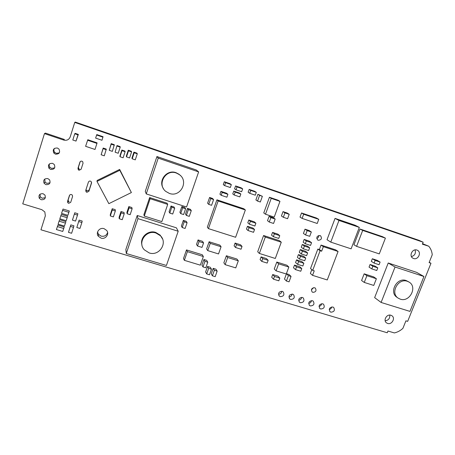 <?xml version="1.0" encoding="UTF-8"?>
<svg xmlns="http://www.w3.org/2000/svg" width="455" height="455" viewBox="0 0 455 455"><rect width="100%" height="100%" fill="white"/><g stroke="black" fill="none" stroke-linecap="round" stroke-linejoin="round"><path stroke-width="0.68" d="M149.194 252.929C159.187 256.461 168.066 242.868 160.393 235.73L155.951 233.028C146.209 229.479 137.188 242.509 144.303 249.806L149.194 252.929M162.498 238.898L160.154 235.099L155.735 232.408C148.148 229.712 139.639 237.47 141.949 244.995M169.402 193.438C180.373 197.618 189.092 181.323 179.406 174.646L176.335 173.025C165.654 168.828 156.713 184.451 165.768 191.401L169.402 193.438M180.618 175.715L179.077 174.293L176.022 172.678C166.934 169.112 157.805 180.641 163.419 188.569M400.263 299.151C409.574 302.603 417.741 286.997 409.13 282.117L407.367 281.292C398.159 277.783 389.884 293.168 398.244 298.179L400.263 299.151M408.92 281.992L406.116 280.53C396.942 277.027 388.707 292.355 397.033 297.348L398.244 298.179M314.621 287.742C311.618 288.004 310.799 289.414 312.164 291.974L312.881 292.355C315.889 292.082 316.703 290.665 315.321 288.106L314.621 287.742M320.036 235.536C316.856 235.855 316.083 237.345 317.715 240.012L318.255 240.274C321.446 239.944 322.208 238.448 320.553 235.787L320.036 235.536M416.916 250.062C412.463 248.305 408.658 256.006 412.895 258.19L413.572 258.497C418.054 260.249 421.83 252.491 417.536 250.341L416.916 250.062M390.908 315.252C386.739 313.74 382.9 320.491 386.545 322.896L387.649 323.448C391.835 324.95 395.657 318.153 391.954 315.77L390.908 315.252M104.081 228.666C99.599 227.068 95.357 232.67 98.331 236.253L100.987 238.101C105.532 239.7 109.746 233.955 106.635 230.395L104.081 228.666M97.558 232.005L98.485 234.308L101.101 236.128C104.383 236.737 106.55 235.519 107.602 232.494M57.387 148.023C53.616 147.949 52.433 149.632 53.855 153.073L55.464 154.165C59.281 154.217 60.441 152.51 58.94 149.052L57.387 148.023M54.526 148.341C53.656 149.649 53.701 150.963 54.668 152.277L56.255 153.358L59.292 152.886M52.592 163.351C48.93 163.243 47.718 164.869 48.952 168.231L50.681 169.453C54.384 169.539 55.578 167.889 54.264 164.511L52.592 163.351M49.589 163.777C48.981 164.943 49.06 166.092 49.84 167.213L51.54 168.418L54.674 167.861M47.826 178.582C44.266 178.445 43.026 180.015 44.101 183.297L45.932 184.645C49.527 184.758 50.755 183.16 49.606 179.862L47.826 178.582M44.761 179.065L45.056 182.063L46.854 183.393L50.022 182.791M43.094 193.711C39.631 193.551 38.362 195.076 39.295 198.278L41.206 199.734C44.709 199.87 45.961 198.329 44.96 195.104L43.094 193.711M40.006 194.228L40.313 196.827L42.201 198.266L45.364 197.652M282.259 291.337C278.841 291.587 277.868 293.179 279.342 296.125L280.291 296.643C283.715 296.381 284.682 294.777 283.181 291.837L282.259 291.337M292.662 294.169C289.255 294.425 288.288 296.023 289.767 298.946L290.688 299.447C294.106 299.174 295.062 297.57 293.555 294.647L292.662 294.169M302.376 297.462C298.98 297.735 298.025 299.327 299.509 302.239L300.402 302.717C303.803 302.433 304.753 300.835 303.246 297.928L302.376 297.462M312.392 300.704C309.008 300.988 308.058 302.575 309.542 305.47L310.412 305.931C313.802 305.635 314.746 304.042 313.233 301.153L312.392 300.704M322.703 303.792C319.336 304.088 318.392 305.669 319.882 308.547L320.724 308.99C324.102 308.683 325.035 307.097 323.522 304.224L322.703 303.792M332.872 307.011C329.517 307.318 328.578 308.899 330.068 311.755L330.887 312.187C334.254 311.868 335.176 310.282 333.663 307.426L332.872 307.011M79.062 170.272L81.115 169.271L83.049 163.214L82.679 161.639C81.513 160.797 80.586 160.979 79.904 162.185L77.976 168.248L78.311 169.778L79.062 170.272M86.848 192.317L88.879 191.322L91.529 183.103L91.193 181.585C90.039 180.726 89.117 180.897 88.418 182.102L85.773 190.332L86.069 191.794L86.848 192.317M86.04 189.496L86.404 190.457L87.172 190.969L89.174 189.991L88.879 191.322M68.659 203.339L70.701 202.338L72.561 196.514L72.305 195.11C71.139 194.137 70.178 194.274 69.422 195.531L67.567 201.36L67.795 202.725L68.659 203.339M411.445 256.62C414.841 255.505 416.046 253.27 415.051 249.914M385.186 320.792C388.496 320.292 390.02 318.392 389.77 315.087M80.211 161.639L78.431 167.235L78.76 168.748L79.506 169.232M91.591 182.483L89.174 189.991M69.723 194.996L68.17 199.881L68.398 201.224L69.245 201.832M278.483 294.14C280.411 294.118 281.503 293.151 281.764 291.24M288.902 296.933C290.728 296.825 291.769 295.869 292.019 294.055M298.639 300.175C300.363 300.004 301.346 299.066 301.597 297.354M308.678 303.354C310.287 303.121 311.214 302.205 311.465 300.601M319.018 306.374C320.508 306.09 321.378 305.197 321.634 303.701M329.21 309.514C330.58 309.184 331.394 308.331 331.649 306.949M64.343 139.446L45.432 133.099L44.465 133.611L63.672 140.055L64.343 139.446M423.156 242.219L74.757 122.418L75.263 122.071L419.152 240.394L423.156 242.219L422.376 244.176L428.758 246.229C430.76 248.629 431.92 251.478 432.25 254.76L429.099 262.62L430.982 263.252L407.669 321.366L405.917 320.832L402.914 328.334C400.406 330.666 397.556 332.196 394.36 332.929L387.944 331.018L387.25 332.764L40.95 229.792L45.341 215.846L44.835 211.956L41.837 209.67L22.75 203.84L44.465 133.611M422.581 243.675L428.758 246.229M269.093 216.313L267.506 220.686L269.275 222.046L270.879 217.626L269.093 216.313L273.336 217.723L275.173 219.048L273.563 223.462L269.275 222.046M263.763 212.94L269.428 197.265L278.068 200.206L279.956 201.343L274.217 217.12L265.498 214.22L263.763 212.94M263.587 235.525L279.398 240.632L281.275 242.202L275.303 258.468L259.344 253.441L257.701 251.746L263.587 235.525L265.305 237.044L281.275 242.202M158.232 158.13L146.254 193.91L145.276 191.396L156.929 156.548L196.293 169.994L198.636 171.905L158.232 158.13L156.929 156.548M137.973 218.639L126.297 253.52L125.853 249.476L137.217 215.488L176.415 227.83L178.201 231.254L137.973 218.639L137.217 215.488M149.644 197.561L167.036 203.192L167.707 204.403L161.855 221.608L144.286 216.062L143.882 214.714L149.644 197.561L150.116 198.716L167.707 204.403M216.91 199.819L243.835 208.754L245.353 209.994L235.61 237.282L208.447 228.626L207.332 227.164L216.91 199.819L218.138 200.974L245.353 209.994M198.067 239.944L196.526 244.363L197.515 246.013L199.08 241.548L198.067 239.944L202.509 241.332L203.567 242.947L202.003 247.401L197.515 246.013M183.507 258.52L186.493 249.92L202.299 254.772L203.351 256.529L200.314 265.157L184.349 260.328L183.507 258.52M300.01 217.103L301.534 212.968L316.481 218.03L318.762 219.338L317.215 223.485L302.126 218.411L300.01 217.103M305.015 229.172L309.133 230.543L311.328 231.987L309.713 236.316L305.555 234.951L303.422 233.466L305.015 229.172L307.171 230.611L311.328 231.987M338.082 251.478L327.259 279.95L312.551 275.349L314.24 270.85L312.71 270.367L310.532 268.53L317.835 249.078L319.359 249.573L321.048 245.074L335.631 249.846L338.082 251.478L323.357 246.661L321.048 245.074M312.551 275.349L310.373 273.461L311.817 269.616M97.131 180.459L119.671 169.431L131.381 192.55L108.853 203.669L96.989 181.431L97.131 180.459M395.048 267.022L381.102 302.45L374.647 297.621L388.217 263.001L416.507 272.312L423.935 276.504L395.048 267.022L388.217 263.001M74.757 122.418L70.189 136.921C68.972 139.736 66.8 140.783 63.672 140.055M70.832 224.884L68.466 232.329L71.611 233.267L73.517 227.329L70.377 226.38L70.832 224.884L73.938 225.828L73.517 227.329M65.912 221.636L59.65 219.731L59.059 221.175L58.103 224.167L64.439 226.078L65.912 221.636L64.439 226.078M133.912 152.124L131.939 158.118L132.206 158.823L135.277 159.859L137.279 153.801L136.949 153.159L133.912 152.124L134.202 152.761L132.206 158.823M121.024 211.518L119.096 217.348L119.21 218.736L122.253 219.685L124.204 213.793L121.161 212.838L121.024 211.518L124.033 212.462L124.204 213.793M261.085 256.887L260.089 259.612L261.756 261.386L267.165 263.075L268.166 260.328L266.431 258.565L261.085 256.887L262.762 258.633L261.756 261.386M296.563 259.862L295.562 262.552L297.598 264.338L302.854 265.993L303.866 263.286L301.767 261.511L296.563 259.862L298.611 261.619L297.598 264.338M248.8 220.021L247.799 222.813L249.357 224.207L254.88 226.01L255.892 223.195L254.265 221.818L248.8 220.021L250.369 221.386L249.357 224.207M241.161 187.835L235.582 185.936L234.575 188.785L236.003 189.815L241.645 191.726L242.663 188.848L241.161 187.835M115.263 209.675L112.231 208.72L110.303 214.578L110.32 215.937L113.386 216.893L115.331 210.978L115.263 209.675M79.107 220.123L76.832 227.506L79.961 228.45L81.883 222.512L82.201 221.067L79.107 220.123L76.832 227.506M128.85 206.57L126.917 212.405L127.121 213.731L130.153 214.686L132.115 208.794L131.848 207.525L128.85 206.57L129.078 207.833L127.121 213.731M66.663 219.27L67.613 216.313L61.345 214.396L59.821 218.775L66.157 220.703L66.663 219.27M68.369 213.947L69.314 210.978L63.046 209.05L61.539 213.372L67.88 215.317L68.369 213.947M74.768 212.781L72.436 220.112L75.581 221.073L77.504 215.101L77.873 213.736L74.768 212.781L72.436 220.112M63.273 229.889L64.212 226.943L57.956 225.06L56.392 229.548L62.727 231.441L63.273 229.889M103.035 136.722L96.773 134.578L95.63 138.104L101.971 140.265L103.035 136.722M128.27 150.207L126.297 156.213L126.501 156.895L129.59 157.936L131.586 151.868L131.319 151.242L128.27 150.207L128.498 150.815L126.501 156.895M78.357 134.43L75.177 133.343L74.762 133.764L72.794 139.998L76.013 141.078L78.357 134.43L77.981 134.856L74.762 133.764M96.943 143.399L97.086 142.87L87.809 139.725L85.608 146.311L94.998 149.462L96.943 143.399L87.548 140.22M114.29 144.696L111.191 143.638L109.228 150.309L112.362 151.367L114.29 144.696M106.294 149.098L103.188 148.046L101.135 154.768L104.28 155.82L106.294 149.098M124.926 151.077L121.855 150.036L119.892 156.054L120.018 156.736L123.117 157.783L125.114 151.697L124.926 151.077M117.003 145.532L115.104 152.209L118.22 153.261L120.211 147.153L120.08 146.584L117.003 145.532L115.104 152.209M370.057 264.491L369.045 267.108L371.803 268.899L376.763 270.503L377.792 267.864L374.971 266.09L370.057 264.491L372.833 266.255L371.803 268.899M364.165 273.83L361.583 280.502L364.256 282.43L373.76 285.439L376.382 278.733L366.878 275.69L364.165 273.83L373.583 276.85L376.382 278.733M359.985 229.007L353.939 244.784L356.578 246.36L362.692 230.418L359.985 229.007L382.484 236.663L385.408 238.136L362.692 230.418M372.344 258.747L371.325 261.369L374.112 263.098L379.072 264.719L380.101 262.074L375.147 260.448L372.344 258.747L377.252 260.362L380.101 262.074M302.279 244.494L301.273 247.201L303.377 248.822L308.632 250.523L309.656 247.793L304.395 246.087L302.279 244.494L307.489 246.183L309.656 247.793M304.162 239.432L303.149 242.145L305.277 243.715L310.537 245.427L311.561 242.691L306.3 240.974L304.162 239.432L309.372 241.133L311.561 242.691M298.406 254.629L297.399 257.325L299.458 259.06L304.714 260.732L305.732 258.013L303.61 256.296L298.406 254.629L300.471 256.336L299.458 259.06M300.283 249.585L299.276 252.286L301.358 253.964L306.613 255.647L307.631 252.929L302.37 251.234L300.283 249.585L305.487 251.262L307.631 252.929M335.051 218.389L327.02 239.7L330.779 242.128L351.106 248.834L359.313 227.392L338.964 220.459L335.051 218.389L355.093 225.225L359.313 227.392M210.335 267.301L207.56 266.459L205.609 271.971L206.689 273.91L209.499 274.752L211.467 269.189L210.335 267.301M206.678 260.374L203.886 259.521L201.935 265.06L202.975 266.931L205.802 267.785L207.776 262.188L206.678 260.374M209.59 197.459L207.594 203.18L208.72 204.375L211.592 205.313L213.605 199.54L212.428 198.403L209.59 197.459L210.739 198.59L208.72 204.375M220.937 191.345L219.936 194.205L221.204 195.292L226.891 197.197L227.91 194.313L226.567 193.238L220.937 191.345L222.216 192.402L221.204 195.292M209.129 241.759L206.615 248.902L207.713 250.597L218.531 253.941L221.073 246.758L210.255 243.374L209.129 241.759L219.833 245.114L221.073 246.758M171.046 206.018L169.078 211.78L169.772 213.082L172.712 214.026L174.703 208.208L173.952 206.957L171.046 206.018L171.757 207.258L169.772 213.082M186.214 221.301L183.342 220.391L181.38 226.084L182.21 227.54L185.111 228.456L187.096 222.705L186.214 221.301M215.96 269.201L213.196 268.365L211.251 273.864L212.388 275.815L215.181 276.651L217.154 271.106L215.96 269.201M187.477 208.384L185.509 214.112L186.385 215.431L189.286 216.364L191.288 210.585L190.355 209.317L187.477 208.384L188.381 209.647L186.385 215.431M184.741 207.497L181.858 206.564L179.89 212.303L180.703 213.605L183.621 214.544L185.612 208.748L184.741 207.497M272.545 232.408L271.538 235.161L273.341 236.674L278.744 238.426L279.762 235.65L277.891 234.149L272.545 232.408L274.359 233.893L273.341 236.674M286.479 273.717L284.494 279.069L286.405 281.031L289.044 281.844L291.052 276.441L289.096 274.53L286.479 273.717L288.413 275.622L286.405 281.031M294.499 265.089L293.503 267.773L295.511 269.61L300.766 271.254L301.779 268.552L296.524 266.903L294.499 265.089L299.703 266.727L301.779 268.552M272.699 274.547L271.709 277.237L273.489 279.188L278.813 280.815L279.819 278.107L277.971 276.168L272.699 274.547L274.49 276.469L273.489 279.188M276.799 262.052L274.257 268.968L276.066 270.833L286.275 273.995L288.851 267.045L286.906 265.225L276.799 262.052L278.636 263.849L276.066 270.833M235.087 243.061L234.097 245.831L235.497 247.475L241.031 249.215L242.037 246.428L240.57 244.796L235.087 243.061L236.498 244.676L235.497 247.475M247.475 226.289L246.474 229.07L248.015 230.531L253.532 232.312L254.544 229.508L252.935 228.063L247.475 226.289L249.021 227.716L248.015 230.531M224.304 181.738L223.297 184.611L224.605 185.594L230.298 187.523L231.322 184.628L225.623 182.688L224.304 181.738L229.94 183.661L231.322 184.628M226.368 255.761L223.854 262.814L225.134 264.645L235.764 267.893L238.312 260.806L236.89 259.02L226.368 255.761L227.676 257.519L225.134 264.645M257.911 194.296L255.892 199.933L257.547 201.076L260.317 202.009L262.364 196.315L257.911 194.296L259.595 195.371L257.547 201.076M283.016 211.62L281.423 215.988L283.34 217.291L287.594 218.713L289.209 214.305L284.955 212.877L283.016 211.62L287.224 213.037L289.209 214.305M233.768 191.072L232.761 193.915L234.171 195.002L239.808 196.896L240.826 194.023L235.189 192.118L233.768 191.072L239.347 192.954L240.826 194.023M249.152 189.405L248.14 192.243L249.715 193.301L255.295 195.195L256.319 192.334L254.675 191.288L249.152 189.405L250.739 190.435L249.715 193.301M429.213 262.347L430.982 263.252M316.743 238.46C318.17 237.976 318.836 236.987 318.733 235.491M311.379 289.886L313.427 287.702M381.102 302.45L409.949 311.396L423.935 276.504M70.377 226.38L68.466 232.329M65.395 223.092L59.059 221.175M137.279 153.801L134.202 152.761M121.161 212.838L119.21 218.736M268.166 260.328L262.762 258.633M303.866 263.286L298.611 261.619M255.892 223.195L250.369 221.386M242.663 188.848L237.021 186.925L235.582 185.936M237.021 186.925L236.003 189.815M115.331 210.978L112.266 210.017L112.231 208.72M112.266 210.017L110.32 215.937M81.883 222.512L78.749 221.557M96.989 181.431L119.796 170.272L119.671 169.431M119.796 170.272L131.381 192.55M132.115 208.794L129.078 207.833M66.157 220.703L67.613 216.313M67.112 217.712L60.777 215.778M67.88 215.317L69.314 210.978M68.841 212.314L62.494 210.364M77.504 215.101L74.358 214.134M62.727 231.441L64.212 226.943M63.677 228.467L57.341 226.562M102.961 137.177L96.625 135.01M131.586 151.868L128.498 150.815M76.013 141.078L77.981 134.856M114.347 145.242L111.213 144.178L111.191 143.638M111.213 144.178L109.228 150.309M106.26 149.701L103.114 148.637L103.188 148.046M103.114 148.637L101.135 154.768M125.114 151.697L122.008 150.645L121.855 150.036M122.008 150.645L120.018 156.736M120.211 147.153L117.094 146.095M377.792 267.864L372.833 266.255M366.878 275.69L364.256 282.43M385.408 238.136L379.277 253.89L356.578 246.36M375.147 260.448L374.112 263.098M304.395 246.087L303.377 248.822M306.3 240.974L305.277 243.715M305.732 258.013L300.471 256.336M302.37 251.234L301.358 253.964M312.71 270.367L320.11 250.711L321.645 251.211L319.359 249.573M321.645 251.211L323.357 246.661M320.11 250.711L317.835 249.078M338.964 220.459L330.779 242.128M307.171 230.611L305.555 234.951M302.126 218.411L303.667 214.237L301.534 212.968M303.667 214.237L318.762 219.338M184.349 260.328L187.375 251.632L186.493 249.92M187.375 251.632L203.351 256.529M203.567 242.947L199.08 241.548M211.467 269.189L208.663 268.336L207.56 266.459M208.663 268.336L206.689 273.91M207.776 262.188L204.949 261.329L203.886 259.521M204.949 261.329L202.975 266.931M213.605 199.54L210.739 198.59M227.91 194.313L222.216 192.402M210.255 243.374L207.713 250.597M208.447 228.626L218.138 200.974M144.286 216.062L150.116 198.716M174.703 208.208L171.757 207.258M126.297 253.52L166.422 265.475L178.201 231.254M146.254 193.91L186.556 206.997L198.636 171.905M187.096 222.705L184.195 221.784L183.342 220.391M184.195 221.784L182.21 227.54M217.154 271.106L214.362 270.264L213.196 268.365M214.362 270.264L212.388 275.815M191.288 210.585L188.381 209.647M185.612 208.748L182.694 207.804L181.858 206.564M182.694 207.804L180.703 213.605M279.762 235.65L274.359 233.893M259.344 253.441L265.305 237.044M265.498 214.22L271.231 198.369L269.428 197.265M271.231 198.369L279.956 201.343M275.173 219.048L270.879 217.626M291.052 276.441L288.413 275.622M296.524 266.903L295.511 269.61M279.819 278.107L274.49 276.469M288.851 267.045L278.636 263.849M242.037 246.428L236.498 244.676M254.544 229.508L249.021 227.716M225.623 182.688L224.605 185.594M238.312 260.806L227.676 257.519M262.364 196.315L259.595 195.371M284.955 212.877L283.34 217.291M235.189 192.118L234.171 195.002M256.319 192.334L250.739 190.435M161.508 236.816L161.559 237.163M162.014 237.897L161.929 237.561M68.17 199.881L67.567 201.36M91.591 182.796L91.529 183.103M78.431 167.235L77.976 168.248M80.069 161.832L79.904 162.185M160.393 235.73L160.154 235.099M179.406 174.646L179.077 174.293M98.485 234.308L98.331 236.253M54.668 152.277L53.855 153.073M49.84 167.213L48.952 168.231M45.056 182.063L44.101 183.297M40.313 196.827L39.295 198.278M278.887 295.596L279.342 296.125M289.357 298.491L289.767 298.946M299.128 301.83L299.509 302.239M309.195 305.112L309.542 305.47M319.564 308.234L319.882 308.547M329.784 311.482L330.068 311.755M68.398 201.224L67.795 202.725M86.404 190.457L86.069 191.794M78.76 168.748L78.311 169.778M417.172 250.159L417.536 250.341"/></g></svg>
